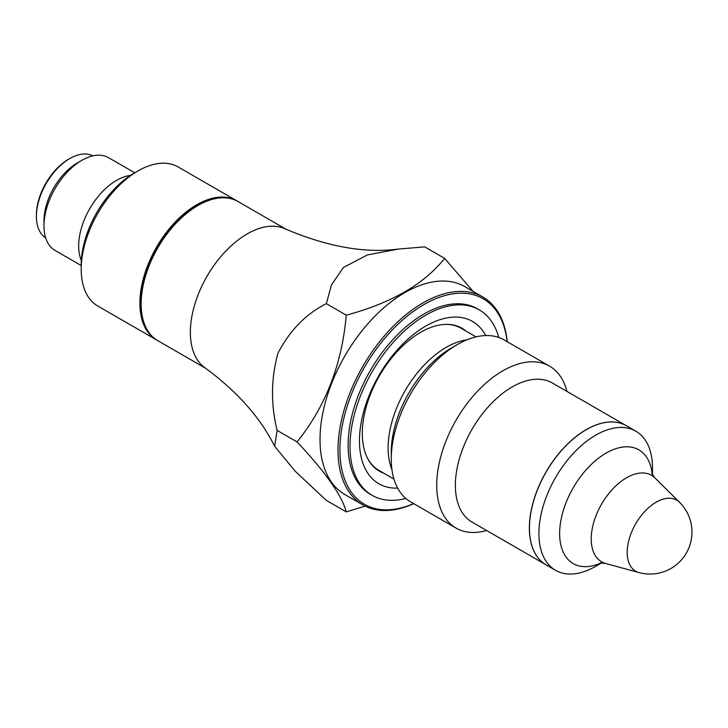 <?xml version="1.0" encoding="UTF-8"?>
<svg xmlns="http://www.w3.org/2000/svg" width="728" height="728" viewBox="0 0 728 728"><rect width="100%" height="100%" fill="white"/><g stroke="black" fill="none" stroke-linecap="round" stroke-linejoin="round"><path stroke-width="1.09" d="M274.62 446.255C260.442 417.69 237.228 391.528 204.959 367.767A80.308 46.365 -60 0 1 206.989 276.331A80.308 46.365 -60 0 1 285.167 228.856C327.136 246.746 364.91 253.481 398.471 249.058L367.413 254.927L343.425 267.467L331.449 284.976L326.344 303.667C305.897 313.932 289.753 330.476 277.923 353.308C270.962 378.851 270.707 404.559 277.168 430.43L274.62 446.255L295.159 471.198L326.344 500.391L346.246 511.884L365.137 506.124M473.036 291.337L444.617 258.367L424.715 246.874L398.471 249.058M413.759 503.667A120.02 69.297 -60 0 1 362.872 504.914A120.02 69.297 -60 0 1 362.863 366.321A120.02 69.297 -60 0 1 482.882 297.024A120.02 69.297 -60 0 1 507.252 341.723M413.631 503.585A118.682 68.523 -60 0 1 339.976 445.991A118.682 68.523 -60 0 1 420.42 306.661A118.682 68.523 -60 0 1 507.125 341.65M362.872 504.914L344.881 494.53A120.02 69.297 -60 0 1 344.881 355.937A120.02 69.297 -60 0 1 464.901 286.65L482.882 297.024M444.617 258.367C424.096 284.184 391.309 303.121 346.246 315.16C342.033 364.182 325.644 406.433 297.07 441.914C325.471 472.099 341.869 495.422 346.246 511.884M326.344 303.667L346.246 315.16M237.446 201.183A80.308 46.365 120 0 0 236.828 200.819A80.308 46.365 120 0 0 174.938 222.331A80.308 46.365 120 0 0 139.885 303.157A80.308 46.365 120 0 0 156.511 339.921A80.308 46.365 120 0 0 157.139 340.276M546.045 564.81A80.308 46.365 -60 0 1 546 564.792A80.308 46.365 -60 0 1 546 472.053A80.308 46.365 -60 0 1 626.308 425.689A80.308 46.365 -60 0 1 626.353 425.707M486.623 530.503A93.493 53.981 -60 0 1 456.092 528.1A93.493 53.981 -60 0 1 456.092 420.147A93.493 53.981 -60 0 1 549.585 366.166A93.493 53.981 -60 0 1 566.93 391.4M546 564.792L472.008 522.067A80.308 46.365 -60 0 1 472.008 429.329A80.308 46.365 -60 0 1 552.315 382.964L626.308 425.689M549.585 366.166L504.113 339.912A93.493 53.981 120 0 0 457.357 344.544A93.493 53.981 120 0 0 391.255 459.05A93.493 53.981 120 0 0 410.619 501.847L456.092 528.1M652.488 474.893L652.488 467.958A80.308 46.365 120 0 0 635.863 431.194L626.389 425.734A80.308 46.365 120 0 0 546.082 472.099A80.308 46.365 120 0 0 546.082 564.837L555.546 570.297A80.308 46.365 120 0 0 595.704 566.32L601.701 562.853M635.863 431.194A80.308 46.365 120 0 0 555.546 477.568A80.308 46.365 120 0 0 555.546 570.297M463.854 329.829A82.546 47.657 120 0 0 460.851 327.618M378.342 470.534A82.546 47.657 120 0 0 381.763 472.026M405.833 498.453A107.08 61.825 -60 0 1 372.172 495.34A107.08 61.825 -60 0 1 372.172 371.699A107.08 61.825 -60 0 1 479.261 309.873A107.08 61.825 -60 0 1 498.78 337.464M372.172 495.34L370.279 494.248A107.08 61.825 -60 0 1 370.279 370.607A107.08 61.825 -60 0 1 477.368 308.781L479.261 309.873M397.643 488.115A93.694 54.1 -60 0 1 378.869 375.557A93.694 54.1 -60 0 1 485.731 335.544M383.902 473.264A82.546 47.657 -60 0 1 379.397 471.18A82.546 47.657 -60 0 1 379.397 375.866A82.546 47.657 -60 0 1 461.943 328.21A82.546 47.657 -60 0 1 466.002 331.067M156.511 339.921L97.834 306.042A80.308 46.365 -60 0 1 81.199 269.278L81.199 264.901A74.957 43.28 -60 0 1 134.198 173.1L137.983 170.916A80.308 46.365 -60 0 1 178.142 166.94L236.828 200.819M81.199 269.278A80.308 46.365 -60 0 1 137.983 170.916M81.827 160.351L77.414 162.899A47.293 27.309 120 0 0 43.971 220.83L43.971 225.926A53.544 30.913 -60 0 1 81.827 160.351A53.544 30.913 -60 0 1 108.599 157.703L134.744 172.791M81.199 265.529L55.064 250.432A53.544 30.913 -60 0 1 43.971 225.926M130.467 175.412A53.544 30.913 120 0 0 78.679 245.964A53.544 30.913 120 0 0 81.336 260.515M45.627 237.765A47.293 27.309 -60 0 1 36.4 216.453L36.4 214.997A45.509 26.272 -60 0 1 68.578 159.259L69.843 158.531A47.293 27.309 -60 0 1 92.911 155.874M36.4 216.453A47.293 27.309 -60 0 1 69.843 158.531M277.168 430.43L297.07 441.914M627.19 552.425A41.023 23.687 120 0 0 639.002 572.581A41.942 41.942 0 0 0 679.561 502.329A41.023 23.687 120 0 0 647.146 509.072A41.023 23.687 120 0 0 627.19 552.425M652.233 474.465A65.657 37.911 120 0 0 604.44 454.09A65.657 37.911 120 0 0 559.659 531.649A65.657 37.911 120 0 0 601.201 562.853M679.561 502.329L654.972 477.959A49.941 28.829 120 0 0 601.565 504.131A49.941 28.829 120 0 0 605.605 563.472L600.245 562.917M393.948 479.06L378.988 470.425A82.1 47.402 -60 0 1 367.303 457.794M444.298 324.424A82.1 47.402 -60 0 1 461.088 328.237L476.039 336.864M391.946 469.651A82.1 47.402 -60 0 1 405.114 390.718A82.1 47.402 -60 0 1 466.894 339.83M391.255 459.05L391.255 452.297A85.231 49.213 -60 0 1 451.515 347.911L457.357 344.544M238.083 201.547A80.308 46.365 120 0 0 157.776 247.911A80.308 46.365 120 0 0 157.776 340.649C135.044 328.683 135.226 283.975 157.348 247.156C178.269 210.001 216.516 187.961 238.083 201.547L286.231 229.347M654.972 477.959L651.815 473.6M639.002 572.581L605.605 563.472M205.924 368.45L157.776 340.649"/></g></svg>
